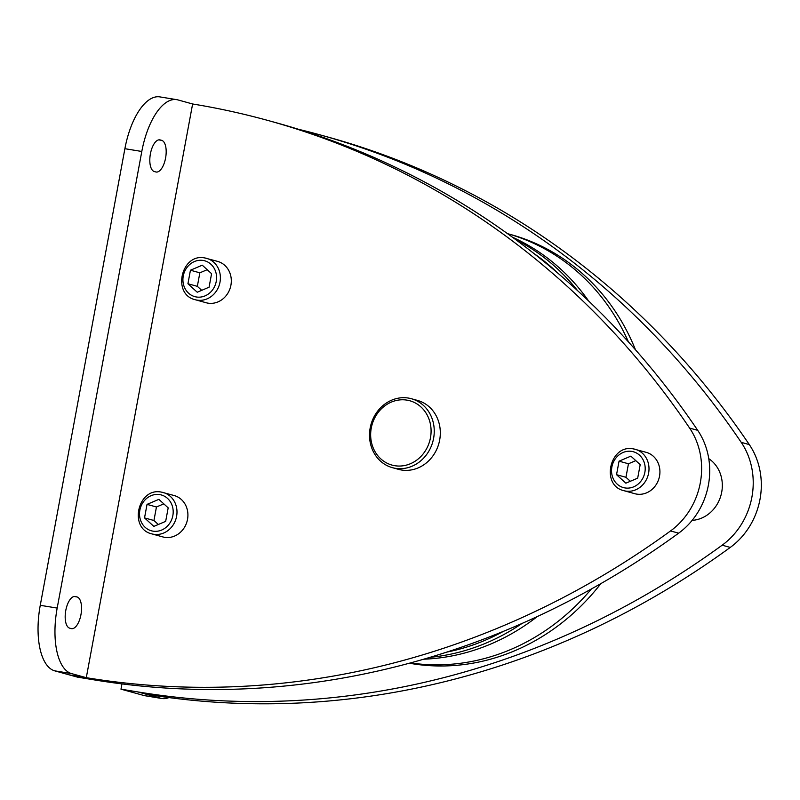 <?xml version="1.0" encoding="UTF-8"?>
<svg xmlns="http://www.w3.org/2000/svg" width="800" height="800" viewBox="0 0 800 800"><rect width="100%" height="100%" fill="white"/><g stroke="black" fill="none" stroke-linecap="round" stroke-linejoin="round"><path stroke-width="1.2" d="M533.89 253.5A218.1 195.81 105.5 0 1 558.41 273.66M503.37 631.38A218.1 195.81 105.5 0 1 446.98 652.06M515.7 239.62A220.49 197.95 105.5 0 1 577.58 290.66M522.03 623.45A220.49 197.95 105.5 0 1 430.1 657.33M512.35 237.16A220.49 197.95 105.5 0 1 588.62 300.99M537.32 616.55A220.49 197.95 105.5 0 1 423.75 659.2M507.48 233.63A220.49 197.95 105.5 0 1 628.42 341.89M591.38 588.99A220.49 197.95 105.5 0 1 410.5 662.92M507.47 233.63L510.72 234.53A220.49 197.95 105.5 0 1 635.47 349.79M600.85 583.63A220.49 197.95 105.5 0 1 411.82 663.64A220.49 197.95 105.5 0 1 409.39 663.22M708.77 458.67A33.37 29.96 105.5 0 1 721.05 495.04A33.37 29.96 105.5 0 1 692.14 520.37M298.24 129.21A893.86 802.5 105.5 0 1 320.09 134.88A893.86 802.5 105.5 0 1 741.22 442.35A71.51 64.2 105.5 0 1 722.17 545.19A893.86 802.51 105.5 0 1 137.9 691.94L120.98 689.17L121.96 683.91M176.75 99.66L159.83 96.89A59.59 26.12 99.3 0 0 124.89 148.7L40.26 605.31A59.59 26.12 99.3 0 0 54.71 670.84L77.47 677.14L94.39 679.91A893.86 802.5 -74.5 0 0 678.65 533.17A71.51 64.2 -74.5 0 0 697.72 430.34A893.86 802.51 -74.5 0 0 276.58 122.85L268.48 120.62A893.86 802.51 105.5 0 1 689.63 428.1A71.51 64.2 105.5 0 1 670.55 530.94A893.86 802.5 105.5 0 1 86.29 677.68L71.62 673.62A59.59 26.12 -80.7 0 1 57.18 608.08L141.8 151.47A59.59 26.12 -80.7 0 1 176.75 99.66A59.59 26.12 -80.7 0 1 177.95 99.92L192.62 103.98A893.86 802.51 105.5 0 1 268.48 120.62M151.85 533.89C128.32 528.64 137.89 487.01 161.42 492.12L174.21 495.55A21.45 19.26 105.5 0 1 187.31 520.36A21.45 19.26 105.5 0 1 164.59 537.31A21.45 19.26 105.5 0 1 162.78 536.91L151.85 533.89A21.45 19.26 -74.5 0 0 153.66 534.28A21.45 19.26 -74.5 0 0 176.39 517.34A21.45 19.26 -74.5 0 0 163.29 492.53A21.45 19.26 -74.5 0 0 161.48 492.14M195.25 299.73C171.72 294.48 181.29 252.85 204.82 257.96L217.61 261.39A21.45 19.26 105.5 0 1 230.71 286.2A21.45 19.26 105.5 0 1 207.99 303.15A21.45 19.26 105.5 0 1 206.18 302.75L195.25 299.73A21.45 19.26 -74.5 0 0 197.06 300.12A21.45 19.26 -74.5 0 0 219.79 283.18A21.45 19.26 -74.5 0 0 206.69 258.37A21.45 19.26 -74.5 0 0 204.87 257.97M623.86 490.67C600.33 485.43 609.9 443.8 633.43 448.91L646.22 452.34A21.45 19.26 105.5 0 1 659.32 477.15A21.45 19.26 105.5 0 1 636.6 494.09A21.45 19.26 105.5 0 1 634.79 493.7L623.86 490.67A21.45 19.26 -74.5 0 0 625.67 491.07A21.45 19.26 -74.5 0 0 648.4 474.13A21.45 19.26 -74.5 0 0 635.3 449.32A21.45 19.26 -74.5 0 0 633.49 448.92M411.41 398.73L417.48 400.41A35.75 32.1 105.5 0 1 439.66 440.07A35.75 32.1 105.5 0 1 401.44 470A35.75 32.1 105.5 0 1 398.42 469.33L392.35 467.65A35.75 32.1 -74.5 0 0 433.59 438.39A35.75 32.1 -74.5 0 0 411.41 398.73A35.75 32.1 -74.5 0 0 370.17 427.99A35.75 32.1 -74.5 0 0 392.35 467.65M192.62 103.98L86.29 677.68L69.38 674.9M371.27 428.06A33.37 29.96 -74.5 0 0 394.79 465.7A33.37 29.96 -74.5 0 0 430.47 437.77A33.37 29.96 -74.5 0 0 406.95 400.13A33.37 29.96 -74.5 0 0 371.27 428.06M190.44 270.22L202.26 265.19L211.58 273.69L209.07 287.21L197.25 292.23L187.93 283.74L190.44 270.22L199.85 272.82L207.2 269.7M201.72 290.33L197.34 286.34L199.85 272.82M197.34 286.34L187.93 283.74M69.68 628.16A16.09 7.05 -80.7 0 1 65.71 610.84A16.09 7.05 -80.7 0 1 75.21 596.47A16.09 7.05 -80.7 0 1 75.54 596.55L77.05 596.96A16.09 7.05 -80.7 0 1 81.02 614.29A16.09 7.05 -80.7 0 1 71.52 628.65A16.09 7.05 -80.7 0 1 71.19 628.58L69.68 628.16M154.31 171.54A16.09 7.05 -80.7 0 1 150.34 154.22A16.09 7.05 -80.7 0 1 159.84 139.86A16.09 7.05 -80.7 0 1 160.16 139.93L161.68 140.35A16.09 7.05 -80.7 0 1 165.65 157.67A16.09 7.05 -80.7 0 1 156.15 172.03A16.09 7.05 -80.7 0 1 155.82 171.96L154.31 171.54M120.98 689.17L143.75 695.46A59.59 26.12 99.3 0 0 144.95 695.73L161.86 698.5A59.59 26.12 -80.7 0 1 160.66 698.24L145.99 694.18A893.86 802.51 -74.5 0 0 730.26 547.43A71.51 64.2 -74.5 0 0 749.31 444.59A893.86 802.5 -74.5 0 0 328.18 137.12L320.09 134.88M168.9 697.58A59.59 26.12 -80.7 0 1 161.86 698.5M619.05 461.17L630.87 456.14L640.19 464.64L637.68 478.16L625.86 483.18L616.54 474.69L619.05 461.17L628.46 463.77L635.81 460.64M630.33 481.28L625.95 477.29L616.54 474.69M625.95 477.29L628.46 463.77M147.04 504.38L158.86 499.36L168.18 507.85L165.67 521.37L153.85 526.39L144.53 517.9L147.04 504.38L156.45 506.98L163.8 503.86M158.32 524.49L153.94 520.5L144.53 517.9M153.94 520.5L156.45 506.98M94.39 679.91L86.29 677.68M678.65 533.17L670.55 530.94M697.72 430.34L689.63 428.1M152.97 531.14A18.59 16.69 -74.5 0 0 172.85 515.58A18.59 16.69 -74.5 0 0 159.74 494.61A18.59 16.69 -74.5 0 0 139.86 510.17A18.59 16.69 -74.5 0 0 152.97 531.14M624.98 487.93A18.59 16.69 -74.5 0 0 644.86 472.37A18.59 16.69 -74.5 0 0 631.75 451.4A18.59 16.69 -74.5 0 0 611.88 466.96A18.59 16.69 -74.5 0 0 624.98 487.93M196.37 296.98A18.59 16.69 -74.5 0 0 216.24 281.42A18.59 16.69 -74.5 0 0 203.14 260.45A18.59 16.69 -74.5 0 0 183.26 276.01A18.59 16.69 -74.5 0 0 196.37 296.98M124.89 148.7L141.8 151.47M40.26 605.31L57.18 608.08M54.71 670.84L71.62 673.62M160.16 139.93L159.51 139.82M161.68 140.35L158.75 139.87M75.54 596.55L74.88 596.44M77.05 596.96L74.12 596.48M741.22 442.35L749.31 444.59M722.17 545.19L730.26 547.43M137.9 691.94L145.99 694.18M143.75 695.46L160.66 698.24"/></g></svg>
